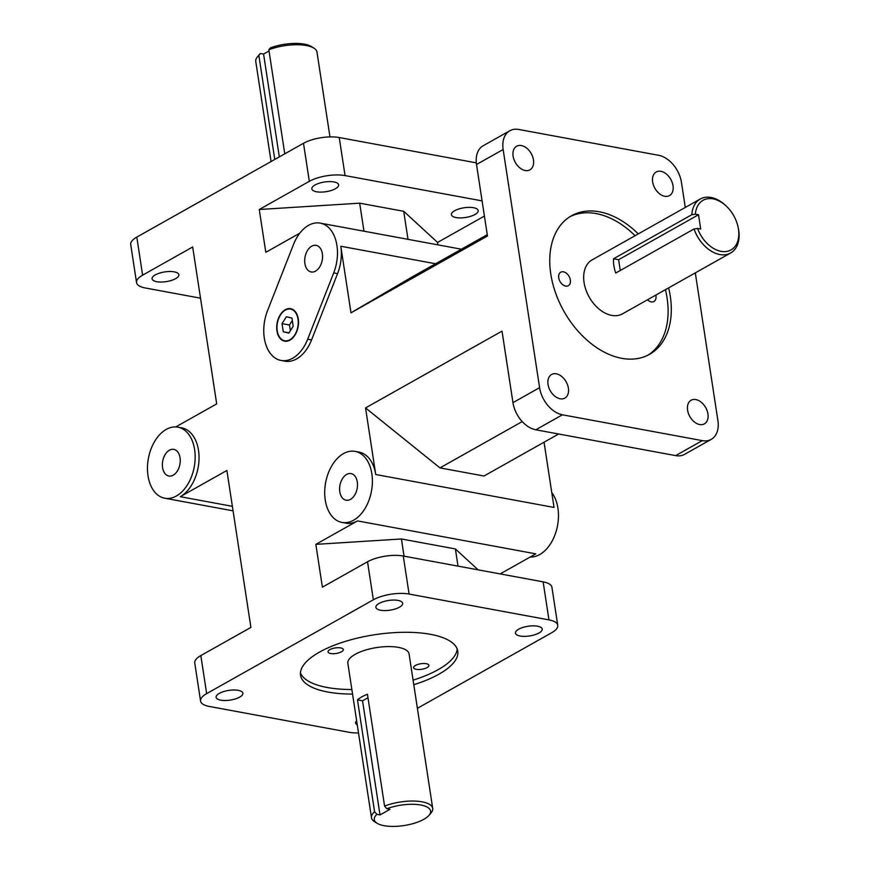 <?xml version="1.0" encoding="UTF-8"?>
<svg xmlns="http://www.w3.org/2000/svg" width="869" height="869" viewBox="0 0 869 869"><rect width="100%" height="100%" fill="white"/><g stroke="black" fill="none" stroke-linecap="round" stroke-linejoin="round"><path stroke-width="1.3" d="M300.457 672.888A79.524 28.796 171.3 0 0 351.869 689.519M413.09 680.145A79.524 28.796 171.3 0 0 457.17 648.904M426.255 663.71A7.745 2.803 -8.7 0 1 428.917 665.35A7.745 2.803 -8.7 0 1 421.682 669.293A7.745 2.803 -8.7 0 1 413.611 667.685A7.745 2.803 -8.7 0 1 417.87 664.427A7.745 2.803 -8.7 0 1 426.255 663.71M340.659 647.905A7.745 2.803 -8.7 0 1 343.32 649.534A7.745 2.803 -8.7 0 1 336.097 653.477A7.745 2.803 -8.7 0 1 328.015 651.88A7.745 2.803 -8.7 0 1 332.273 648.622A7.745 2.803 -8.7 0 1 340.659 647.905M371.487 817.751L347.85 663.297A30.969 11.21 -8.7 0 1 376.766 647.535A30.969 11.21 -8.7 0 1 409.071 653.933L432.708 808.387A30.969 11.21 171.3 0 0 415.523 801.109A30.969 11.21 171.3 0 0 384.576 806.095L386.846 808.735A28.492 10.319 -8.7 0 1 419.836 804.846A28.492 10.319 -8.7 0 1 429.004 815.339A28.492 10.319 -8.7 0 1 404.009 825.55A28.492 10.319 -8.7 0 1 377.103 823.28A28.492 10.319 -8.7 0 1 376.864 814.362L374.582 811.722A30.969 11.21 171.3 0 0 371.487 817.751A30.969 11.21 171.3 0 0 374.55 821.694L377.103 823.28M404.052 556.16L401.424 538.976L455.378 548.936L458.017 566.132M373.355 599.806A25.603 9.266 -8.7 0 1 409.093 594.059L403.27 556.019A25.603 9.266 171.3 0 0 367.533 561.765L373.355 599.806L206.659 693.625L200.837 655.574L250.902 627.407L226.885 470.477L180.285 496.699L232.371 506.323M403.27 556.019L543.136 581.85L548.958 619.89A25.603 9.266 -8.7 0 1 557.746 625.311A25.603 9.266 -8.7 0 1 551.674 632.741L417.392 708.311M557.746 625.311L551.924 587.27A25.603 9.266 171.3 0 0 543.136 581.85M341.995 522.432A36.129 23.322 100.5 0 1 325.625 482.675A36.129 23.322 100.5 0 1 355.117 451.38A36.129 23.322 100.5 0 1 372.388 482.328A36.129 23.322 100.5 0 1 353.65 520.194A36.129 23.322 100.5 0 1 341.995 522.432L345.873 523.149A36.129 23.322 100.5 0 0 357.528 520.911L315.838 544.363L322.388 587.162L367.533 561.765M175.766 426.929L216.696 403.9L192.679 246.97L142.614 275.147L136.802 237.096L303.498 143.287L309.321 181.328L259.255 209.505L265.805 252.303L299.794 233.174M177.873 427.168A36.129 23.322 100.5 0 1 195.156 458.115A36.129 23.322 100.5 0 1 176.407 495.982A36.129 23.322 100.5 0 1 164.752 498.219A36.129 23.322 100.5 0 1 148.382 458.463A36.129 23.322 100.5 0 1 177.873 427.168L181.751 427.885A36.129 23.322 100.5 0 1 199.023 458.832A36.129 23.322 100.5 0 1 180.285 496.699M355.117 451.38L358.995 452.097A36.129 23.322 100.5 0 1 375.734 474.507L554.042 507.442L544.059 442.212M333.707 272.909L307.691 339.203A36.129 23.322 100.5 0 1 281.056 360.461A36.129 23.322 100.5 0 1 267.533 310.667L293.548 244.385A36.129 23.322 100.5 0 1 320.183 223.116A36.129 23.322 100.5 0 1 333.707 272.909L337.574 273.626A36.129 23.322 100.5 0 0 340.8 246.253L350.989 312.818L487.466 236.02L476.516 164.491L503.151 149.511L539.595 387.661L512.96 402.651L502.021 331.122L365.545 407.93L375.734 474.507M337.574 273.626L311.569 339.909A36.129 23.322 100.5 0 1 284.923 361.178L281.056 360.461M500.175 573.92L535.836 553.846L357.528 520.911M315.838 544.363L401.424 538.976M455.378 548.936L478.113 569.847M647.905 355.204A79.524 53.476 60.6 0 0 665.448 289.681M635.076 235.705A79.524 53.476 60.6 0 0 569.955 216.696M655.802 295.102A7.745 5.203 -119.4 0 1 653.923 301.5A7.745 5.203 -119.4 0 1 651.218 301.891A7.745 5.203 -119.4 0 1 647.481 299.783M565.632 286.075A7.745 5.203 -119.4 0 1 559.191 279.709A7.745 5.203 -119.4 0 1 560.744 272.203A7.745 5.203 -119.4 0 1 569.076 276.396A7.745 5.203 -119.4 0 1 568.337 285.695A7.745 5.203 -119.4 0 1 565.632 286.075M730.633 252.988L622.519 313.839A30.969 20.823 -119.4 0 1 611.7 315.382A30.969 20.823 -119.4 0 1 585.934 289.909A30.969 20.823 -119.4 0 1 592.147 259.864L700.262 199.012A30.969 20.823 60.6 0 0 691.833 214.708L695.363 214.165A28.492 19.161 -119.4 0 1 726.386 206.203A28.492 19.161 -119.4 0 1 738.053 226.928A28.492 19.161 -119.4 0 1 724.789 251.641A28.492 19.161 -119.4 0 1 697.546 228.428L694.016 228.982A30.969 20.823 60.6 0 0 719.814 254.53A30.969 20.823 60.6 0 0 730.633 252.988A30.969 20.823 60.6 0 0 738.281 227.993L738.053 226.928M352.564 694.081A79.524 28.796 -8.7 0 1 300.555 675.213A79.524 28.796 -8.7 0 1 344.33 641.713A79.524 28.796 -8.7 0 1 430.448 634.316A79.524 28.796 -8.7 0 1 457.767 651.153A79.524 28.796 -8.7 0 1 413.785 684.718M668.641 287.878A79.524 53.476 -119.4 0 1 649.534 354.346A79.524 53.476 -119.4 0 1 621.737 358.321A79.524 53.476 -119.4 0 1 555.573 292.907A79.524 53.476 -119.4 0 1 571.53 215.751A79.524 53.476 -119.4 0 1 638.27 233.902M136.802 237.096A25.603 9.266 171.3 0 0 130.719 244.526L136.542 282.566A25.603 9.266 -8.7 0 1 142.614 275.147M200.522 298.176L145.34 287.987A25.603 9.266 -8.7 0 1 136.542 282.566M309.321 181.328A25.603 9.266 -8.7 0 1 345.058 175.581L339.236 137.541A25.603 9.266 171.3 0 0 303.498 143.287M503.151 149.511A25.603 17.217 -119.4 0 1 509.821 130.752A25.603 17.217 -119.4 0 1 518.771 129.47L658.626 155.301A25.603 17.217 -119.4 0 1 681.459 182.447L685.293 207.441M509.821 130.752L483.197 145.742A25.603 17.217 60.6 0 0 476.516 164.491M174.202 271.856A13.546 4.899 -8.7 0 1 178.851 274.723A13.546 4.899 -8.7 0 1 166.207 281.621A13.546 4.899 -8.7 0 1 152.075 278.819A13.546 4.899 -8.7 0 1 159.527 273.116A13.546 4.899 -8.7 0 1 174.202 271.856M259.255 209.505L359.679 203.172L403.716 211.297L437.574 242.44L484.413 216.077M345.058 175.581L482.089 200.891M473.529 207.713A13.546 4.899 -8.7 0 1 478.178 210.58A13.546 4.899 -8.7 0 1 465.534 217.478A13.546 4.899 -8.7 0 1 451.402 214.676A13.546 4.899 -8.7 0 1 458.854 208.973A13.546 4.899 -8.7 0 1 473.529 207.713M333.978 181.936A13.546 4.899 -8.7 0 1 338.628 184.804A13.546 4.899 -8.7 0 1 325.984 191.701A13.546 4.899 -8.7 0 1 311.852 188.899A13.546 4.899 -8.7 0 1 319.303 183.196A13.546 4.899 -8.7 0 1 333.978 181.936M437.943 244.873L437.574 242.44M512.96 402.651A25.603 17.217 60.6 0 0 535.804 429.786L675.658 455.617A25.603 17.217 60.6 0 0 684.609 454.335L711.233 439.356A25.603 17.217 -119.4 0 0 717.903 420.596L695.298 272.877M711.233 439.356A25.603 17.217 -119.4 0 1 702.293 440.626L562.428 414.795A25.603 17.217 -119.4 0 1 539.595 387.661M664.752 196.285A13.546 9.103 -119.4 0 1 653.477 185.14A13.546 9.103 -119.4 0 1 656.193 172.008A13.546 9.103 -119.4 0 1 670.77 179.34A13.546 9.103 -119.4 0 1 669.478 195.612A13.546 9.103 -119.4 0 1 664.752 196.285M560.125 398.773A13.546 9.103 -119.4 0 1 548.86 387.628A13.546 9.103 -119.4 0 1 551.576 374.496A13.546 9.103 -119.4 0 1 566.154 381.828A13.546 9.103 -119.4 0 1 564.861 398.1A13.546 9.103 -119.4 0 1 560.125 398.773M699.675 424.55A13.546 9.103 -119.4 0 1 688.411 413.405A13.546 9.103 -119.4 0 1 691.127 400.261A13.546 9.103 -119.4 0 1 705.704 407.604A13.546 9.103 -119.4 0 1 704.411 423.866A13.546 9.103 -119.4 0 1 699.675 424.55M525.202 170.509A13.546 9.103 -119.4 0 1 513.927 159.375A13.546 9.103 -119.4 0 1 516.642 146.231A13.546 9.103 -119.4 0 1 531.231 153.563A13.546 9.103 -119.4 0 1 529.927 169.835A13.546 9.103 -119.4 0 1 525.202 170.509M358.506 732.936A25.603 9.266 -8.7 0 1 349.229 732.295L209.375 706.464A25.603 9.266 -8.7 0 1 200.576 701.044A25.603 9.266 -8.7 0 1 206.659 693.625M200.837 655.574A25.603 9.266 171.3 0 0 194.754 663.004L200.576 701.044M409.093 594.059L548.958 619.89M357.289 724.963A13.546 4.899 -8.7 0 1 355.66 723.073A13.546 4.899 -8.7 0 1 356.648 720.781M520.096 636.021A13.546 4.899 -8.7 0 1 515.436 633.153A13.546 4.899 -8.7 0 1 528.08 626.256A13.546 4.899 -8.7 0 1 542.213 629.058A13.546 4.899 -8.7 0 1 534.761 634.761A13.546 4.899 -8.7 0 1 520.096 636.021M380.546 610.244A13.546 4.899 -8.7 0 1 375.886 607.377A13.546 4.899 -8.7 0 1 388.53 600.479A13.546 4.899 -8.7 0 1 402.662 603.282A13.546 4.899 -8.7 0 1 395.21 608.984A13.546 4.899 -8.7 0 1 380.546 610.244M220.769 700.164A13.546 4.899 -8.7 0 1 216.109 697.296A13.546 4.899 -8.7 0 1 228.753 690.41A13.546 4.899 -8.7 0 1 242.885 693.201A13.546 4.899 -8.7 0 1 235.434 698.904A13.546 4.899 -8.7 0 1 220.769 700.164M293.19 326.233L288.866 333.099L283.283 331.806L282.034 323.637L286.368 316.761L291.941 318.065L293.19 326.233M292.321 320.509L289.475 325.006L290.355 330.741M282.034 323.637L289.475 325.006M283.283 331.806L289.019 332.86M285.282 309.712A16.511 10.656 100.5 0 1 290.615 308.691A16.511 10.656 100.5 0 1 298.1 326.874A16.511 10.656 100.5 0 1 284.619 341.169A16.511 10.656 100.5 0 1 276.711 327.026A16.511 10.656 100.5 0 1 285.282 309.712M290.767 308.723A16.511 10.656 -79.5 0 0 285.597 309.777A16.511 10.656 -79.5 0 0 280.665 314.676A16.511 10.656 -79.5 0 0 280.6 314.774M277.439 331.915A16.511 10.656 -79.5 0 0 277.461 332.034A16.511 10.656 -79.5 0 0 284.771 341.202M285.347 310.092A16.098 10.395 -79.5 0 0 280.546 314.871A16.098 10.395 -79.5 0 0 277.417 331.806A16.098 10.395 -79.5 0 0 290.365 339.486A16.098 10.395 -79.5 0 0 297.948 318.738A16.098 10.395 -79.5 0 0 285.347 310.092M313.915 48.143L311.363 46.557A28.492 10.319 171.3 0 0 270.422 47.871L268.847 49.794A30.969 11.21 -8.7 0 1 306.344 45.525A30.969 11.21 -8.7 0 1 313.915 48.143A30.969 11.21 -8.7 0 1 316.979 52.086L329.959 136.9M271.074 161.536L255.758 61.449A30.969 11.21 -8.7 0 1 257.506 56.778A30.969 11.21 -8.7 0 1 258.853 55.42L260.428 53.487A28.492 10.319 171.3 0 0 259.462 54.497L257.506 56.778M268.847 49.794L284.76 153.824M274.778 159.451L258.853 55.42M260.428 53.487L263.579 54.074L269.032 51.01M263.579 54.074L279.318 156.887M726.386 206.203L725.593 205.453A30.969 20.823 60.6 0 0 700.262 199.012M694.016 228.982L615.73 273.04A30.969 20.823 -119.4 0 1 613.547 258.766L691.833 214.708M695.363 214.165L698.513 214.752L700.696 229.014L697.546 228.428M620.27 270.476L618.619 259.712L613.547 258.766M698.513 214.752L618.619 259.712M429.004 815.339L430.959 813.058A30.969 11.21 171.3 0 0 432.708 808.387M374.582 811.722L357.474 699.871A30.969 11.21 -8.7 0 1 367.457 694.255L384.576 806.095M386.846 808.735L389.996 809.321L380.014 814.937L376.864 814.362M380.014 814.937L362.547 700.816L367.989 697.742M357.474 699.871L362.547 700.816M350.457 499.382A13.546 8.744 100.5 0 1 346.09 500.218A13.546 8.744 100.5 0 1 339.953 485.315A13.546 8.744 100.5 0 1 351.011 473.583A13.546 8.744 100.5 0 1 357.485 485.184A13.546 8.744 100.5 0 1 350.457 499.382M315.534 271.128A13.546 8.744 100.5 0 1 311.167 271.964A13.546 8.744 100.5 0 1 305.03 257.061A13.546 8.744 100.5 0 1 316.088 245.33A13.546 8.744 100.5 0 1 322.562 256.931A13.546 8.744 100.5 0 1 315.534 271.128M173.224 475.18A13.546 8.744 100.5 0 1 168.858 476.016A13.546 8.744 100.5 0 1 162.72 461.113A13.546 8.744 100.5 0 1 173.767 449.382A13.546 8.744 100.5 0 1 180.252 460.983A13.546 8.744 100.5 0 1 173.224 475.18M530.166 557.04A36.129 23.322 -79.5 0 0 539.714 554.563A36.129 23.322 -79.5 0 0 557.453 526.049A36.129 23.322 -79.5 0 0 551.782 492.636M350.989 312.818L410.852 277.667L487.259 234.673M558.648 434L483.99 476.016L439.964 467.891L365.545 407.93M439.964 467.891L522.226 421.584M403.716 211.297L408.006 239.344M363.97 231.208L359.679 203.172M339.236 137.541L476.321 162.861M702.293 440.626L675.658 455.617M535.804 429.786L562.428 414.795M311.569 339.909L307.691 339.203M340.8 246.253L435.586 263.752M320.183 223.116L461.428 249.207M164.752 498.219L233.066 510.842"/></g></svg>
